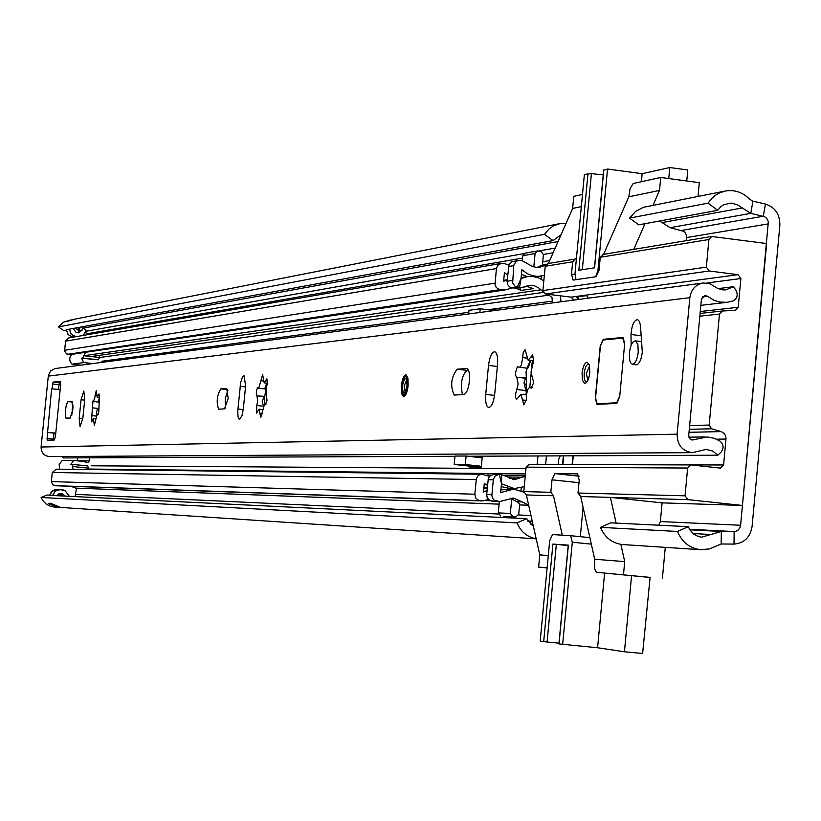 <?xml version="1.0" encoding="UTF-8"?>
<svg xmlns="http://www.w3.org/2000/svg" width="821" height="821" viewBox="0 0 821 821"><rect width="100%" height="100%" fill="white"/><g stroke="black" fill="none" stroke-linecap="round" stroke-linejoin="round"><path stroke-width="1.23" d="M616.13 523.11L610.403 497.393L662.106 502.863L660.361 521.551L658.883 525.214M688.285 526.672L610.721 522.844L600.469 527.349L677.489 531.464L688.285 526.672L690.092 530.181L693.591 533.978L698.004 536.411L701.647 537.191L721.32 531.454L735.503 531.423L737.976 530.243L739.783 528.067L740.614 525.276L768.343 221.67L766.793 218.417L764.597 216.703L750.784 213.368L737.34 204.747L731.172 203.064L723.742 204.696L720.725 206.759L717.718 210.309L638.728 224.841L629.574 218.099L635.618 211.397L643.428 207.292L724.922 191.108M659.602 221.003L670.1 227.674L684.334 231.491L686.767 235.473L686.592 240.625M75.06 496.397L76.548 488.156M677.489 531.464C681.994 542.147 689.64 548.212 700.416 549.68L709.385 548.931L721.177 543.984L734.005 544.087C744.185 543.204 750.209 537.345 752.087 526.477L779.858 225.365C780.001 214.384 775.198 207.282 765.439 204.06L752.929 201.166L749.686 199.277C742.841 192.35 734.836 189.579 725.672 190.954L719.771 192.791L715.707 195.1L712.064 198.128L708.071 203.146L629.574 218.099M55.397 489.603L51.374 491.83L49.671 495.361L526.651 518.687L517.014 522.895L41.173 497.485L47.115 495.012L49.66 495.135M526.651 518.687L533.424 526.435M58.65 507.234L56.741 507.183L48.182 503.447L50.738 503.294L60.549 507.429M517.014 522.895C520.771 531.792 527.164 537.078 536.185 538.771M41.173 497.485L42.866 500.625L46.15 504.032L50.307 506.239L54.525 507.029M623.56 544.61L622.215 544.518C611.994 543.133 604.749 537.406 600.469 527.349M82.049 327.22L86.092 330.196L83.311 335.409M561.123 234.611L553.077 240.594L66.388 329.714L67.989 334.465L72.248 337M708.071 203.146L717.718 210.309M553.077 240.594L544.467 234.313L58.404 326.912L63.71 330.586L66.337 330.104M79.021 330.873L75.85 328.359M90.433 334.188L85.456 332.71M559.512 223.681L74.249 319.266L66.193 321.781L72.515 319.687M566.121 223.261L560.189 223.548L553.672 225.785L549.064 228.936L544.467 234.313M70.76 319.954L63.34 322.232L58.404 326.912M52.606 495.504L55.376 491.05L59.605 489.614L64.931 490.445L69.18 496.1M76.415 336.6L73.613 335.922L71.201 334.106L69.385 329.18M77.851 332.751L79.083 330.524L78.929 327.784M73.326 328.821L76.189 332.567L78.672 332.854L82.192 329.96L82.439 327.517M58.938 493.698L62.057 495.751M65.095 495.905L62.447 493.883L59.954 493.637L56.721 495.484M573.725 300.096L571.149 297.14L545.462 293.969L542.897 290.583L706.347 267.143L708.913 239.506L711.622 236.479L766.64 243.55L742.441 505.449L687.957 499.65L685.053 495.833L687.639 468.042L526.107 467.17L523.777 491.594L526.364 494.95L539.797 554.883L538.638 567.095L547.125 567.855M548.356 263.603L545.206 266.281L542.897 290.583M582.489 194.454L573.787 196.342L572.637 208.442L548.407 263.479M547.114 567.937L538.638 567.095M526.107 467.17L529.052 464.419L690.553 464.922M563.36 455.86L562.539 464.491L558.177 464.481L558.649 459.503L560.281 455.871M588.154 298.187L586.676 295.601L576.66 296.945L578.128 299.511M559.039 643.931L597.585 647.748L624.432 651.792L642.617 653.465L650.099 577.389L597.011 572.34L649.719 577.42M583.095 507.255L580.314 536.677M698.024 196.404L699.297 182.683L660.731 177.469L633.207 183.504L630.138 188.461L628.814 196.804L603.599 254.356M603.538 254.479L600.264 257.281L599.063 269.986L596.118 276.687L573.161 280.094L571.498 274.214L572.678 261.786L576.506 257.64M689.014 432.298L721.249 431.61L724.05 433.324L725.518 435.612L726.031 438.352L723.599 464.984L572.463 464.522L573.284 455.809M562.282 535.169L553.467 495.74L550.829 492.302L552.02 479.813L554.832 473.584L577.604 473.84L579.216 480.244L578.005 493.021L580.693 496.531L594.691 559.245L594.599 568.481L595.574 571.252L597.011 572.34M700.262 311.508L738.212 307.29L735.329 310.348L722.377 310.995L719.483 314.063L709.18 425.062L711.561 428.788L689.291 429.311M694.043 378.378L695.438 363.303M662.106 502.863L742.441 505.449M572.637 208.442L581.34 206.646M628.814 196.804L659.52 190.431L660.731 177.469M633.771 249.358L644.988 223.692M653.034 205.26L659.52 190.431M539.797 554.883L548.295 555.56M662.373 578.559L665.287 547.361M623.488 574.71L624.709 561.626L620.861 544.354M594.691 559.245L624.709 561.626M526.364 494.95L553.467 495.74M580.693 496.531L687.957 499.65M721.249 431.61L711.561 428.788M723.599 464.984L720.315 468.103L690.943 464.912L687.639 468.042M706.347 267.143L709.231 271.002L545.462 293.969M571.149 297.14L738.007 274.666L709.231 271.002M738.007 274.666L740.881 278.524L706.809 283.009M738.212 307.29L740.881 278.524M668.756 178.557L669.792 167.535L687.793 169.988L686.756 180.989M595.697 276.749L597.965 270.407L607.54 169.023L603.794 170.173M607.54 169.023L642.145 173.703L669.792 167.535M582.315 269.719L591.407 173.631L584.388 174.411L574.967 273.927L576.034 279.674M591.407 173.631L603.23 174.883M578.754 296.658L578.487 299.47M587.846 298.228L587.949 297.161M641.396 181.667L642.145 173.703M587.99 173.58L578.836 270.253L594.568 267.81L603.825 169.885M572.124 464.553L572.945 455.819M563.688 455.85L562.867 464.522M558.988 643.171L547.084 642.022L556.33 544.385L568.214 545.565M562.631 644.526L572.299 542.209L570.616 535.682L552.512 534.574L549.701 540.7L540.187 641.109L547.084 642.022M624.432 651.792L631.575 575.562M597.585 647.748L604.605 573.089M543.676 641.642L552.913 544.077L568.368 545.154L559.029 643.982M570.616 535.682L589.878 537.652L570.667 535.692M552.913 544.077L556.33 544.385M635.187 364.545L635.854 364.863C639.005 364.657 641.16 360.419 642.309 352.147L640.442 325.229L639.395 321.401L637.65 319.626C634.038 320.087 631.821 325.034 631 334.486L631.133 345.241M582.058 373.124L582.387 380.133L584.531 383.417C587.087 383.171 588.852 379.548 589.806 372.57L589.488 365.571L587.364 362.277C584.788 362.502 583.023 366.115 582.058 373.124M525.645 378.255L523.962 382.586L526.323 392.438L526.353 377.793L516.778 377.239L518.133 384.033L515.475 394.46L515.691 397.795L516.707 399.304L520.955 394.244L523.849 404.897L526.415 399.355L526.6 393.998L527.77 389.421L529.566 387.317L531.105 388.159L533.712 382.576L530.982 372.2L533.742 360.245L532.562 354.959L530.551 357.463L533.773 357.843M469.427 381.18C469.93 373.832 469.048 369.604 466.78 368.475L457.081 369.214C451.006 377.557 450.062 386.178 454.259 395.065L463.865 394.532C466.554 393.587 468.401 389.133 469.427 381.18M264.311 403.983L264.752 396.348L256.994 395.938L257.681 401.243L256.737 405.482L256.562 413.107L259.128 409.197L260.739 417.509L264.629 403.911L265.409 404.599L267.041 400.289L266.394 396.133L266.651 386.506L267.492 382.976L266.846 378.85L265.635 380.77L267.554 380.985M263.346 405.543L262.176 401.746L263.962 396.717M228.187 398.431L226.709 388.405L220.828 388.867C216.888 395.537 216.169 402.311 218.673 409.186L224.523 408.848L228.187 398.431M401.315 386.044L401.5 393.423L403.409 396.759C405.636 396.358 407.216 392.633 408.14 385.562L407.955 378.204L406.067 374.858C403.829 375.238 402.239 378.963 401.315 386.044M96.909 414.472L96.457 412.573L97.494 408.694L98.458 408.314M98.664 408.355L98.274 414.061M99.238 398.401L98.233 401.972M96.149 416.073L91.849 415.611L92.968 400.956L93.481 401.52L94.959 396.964L96.262 390.447L97.217 397.179L98.181 395.506L99.454 395.64M95.4 422.497L93.922 422.333L94.333 425.473L97.114 414.4L97.648 414.974L98.797 411.465L99.382 397.333L99.002 393.947L98.181 395.506M72.823 409.546L71.961 401.264L67.999 401.582L66.327 404.763L65.259 411.742L65.885 418.063L70.185 418.084L72.823 409.546L72.997 406.652M266.004 388.466L264.69 388.897L266.702 383.12M256.994 395.938L256.296 393.372L256.727 389.749L257.722 387.625L258.728 388.23L262.628 374.643L264.198 382.843L265.635 380.77M263.141 406.19L256.737 405.482M530.787 360.47L528.252 367.644L527.072 368.167L530.356 360.419M525.676 378.265L516.748 377.229L515.773 375.802L515.526 372.652L517.292 366.813L519.837 367.182L521.314 365.324L522.7 357.597L526.815 358.079M525.614 390.519L516.748 389.503M266.425 387.102L267.348 384.033M266.055 388.477L264.752 396.348M227.91 390.211L225.252 398.452L225.365 408.335M55.756 433.293L53.991 433.139L53.344 440.035M60.703 382.709L59.44 382.843L58.414 389.328M733.471 286.693L725.774 289.885L722.377 289.844L717.472 288.315L710.073 283.809L703.402 282.978C695.685 284.435 691.169 289.331 689.845 297.674L677.12 434.176C677.253 445.074 682.333 451.232 692.349 452.648L706.204 449.426L712.597 450.996L717.841 455.214L720.941 452.258C724.071 448.184 723.742 444.448 719.955 441.051L714.27 438.291L707.117 436.916L692.103 440.066L689.702 438.701L688.716 435.479L701.421 299.121L704.839 295.437L707.589 296.299L713.942 300.229L719.555 302.005L726.821 302.354L732.937 300.979C737.268 298.567 738.264 294.996 735.955 290.285L733.471 286.693L718.118 288.633M72.997 405.04L71.766 415.293M468.452 370.22L466.882 370.353C461.751 375.536 460.283 383.623 462.449 394.614M528.252 367.644L527.174 368.537L526.045 371.78L526.353 377.793M526.323 392.438L525.851 394.798M522.7 357.597L523.172 352.814L525.071 349.684L528.149 360.162L530.551 357.463M531.916 387.851L530.499 387.686M526.282 400.391L522.597 399.971M595.328 397.959L596.888 404.332L616.592 403.46L619.691 396.728L624.668 343.794L623.139 337.452L603.24 339.33L600.223 346.052L595.328 397.959L597.165 403.696L616.653 402.803L616.899 403.398M494.735 393.864L497.526 364.668C498.029 357.238 497.105 352.927 494.765 351.737C491.769 352.096 489.685 356.663 488.505 365.427L485.734 394.398C485.232 401.972 486.186 406.333 488.598 407.473C491.533 407.042 493.585 402.506 494.735 393.864M243.365 408.653L245.612 385.891L244.083 375.71L242.4 377.188L240.645 382.76L237.731 411.208L238.069 416.863L238.911 418.895L239.773 419.203L242.072 415.375L243.365 408.653M82.859 418.084L84.737 399.437L83.845 391.053L81.053 399.745L79.185 418.3L80.089 426.735L82.859 418.084M49.835 456.599L49.434 456.599C43.934 455.86 41.153 452.669 41.091 447.014L48.377 375.3L50.666 370.938L54.925 368.578L702.879 283.05M53.991 433.108L47.577 432.421L47.156 440.22L54.319 440.005L55.448 436.31L60.641 384.905L60.282 381.324L53.026 382.134L51.98 388.887M47.577 432.421L51.6 388.918M93.922 422.333L93.368 418.669L91.624 421.85L91.849 415.611M265.901 404.312L265.019 404.219M262.268 413.907L260.052 413.671M263.367 381.026L260.924 380.749M454.988 456.302L63.463 457.923L61.924 456.517M717.841 455.214L468.237 456.25M55.777 433.098L47.772 432.441M52.175 388.908L60.179 389.503M97.986 414.718L97.391 414.656M98.017 408.437L92.178 407.811M96.662 395.599L95.051 395.424M629.368 352.907L629.758 360.542L630.59 362.769L632.17 364.185C635.136 363.99 637.168 359.978 638.256 352.158L637.886 344.543L635.505 340.879C632.509 341.043 630.466 345.046 629.368 352.907M623.17 337.523L603.733 339.401L623.262 337.503L622.739 338.088L603.178 339.986L600.223 346.052M537.971 455.963L537.17 464.44M481.239 467.672L480.039 466.112L468.812 466.061L470.002 467.601L481.239 467.672L482.338 456.189M546.437 455.922L545.626 464.47M479.012 457.41L479.136 456.209M552.502 302.898L551.979 297.551L548.007 294.287M496.295 310.307L496.387 309.332L490.773 310.071M529.802 387.296L531.064 373.955M531.762 366.72L532.336 360.655M75.881 488.126L70.955 486.309M528.652 505.182L522.125 501.898L516.799 501.713L519.714 503.796L518.718 514.305L515.711 516.994L503.53 516.399L515.711 516.994M487.079 490.332L483.466 492.077L484.287 483.405L487.541 485.478M500.872 489.952L512.704 488.557M524.25 486.658L514.254 488.598L501.467 483.743L500.625 492.549L513.761 489.09L523.777 492.148M510.036 488.495L501.19 486.586M488.382 499.476L482.481 500.943L478.612 500.41L475.698 498.008L474.836 494.221L51.354 481.599L52.718 484.862L56.618 485.806M474.836 494.221L476.334 478.93L477.699 476.139L479.649 474.692L481.999 474.24L489.521 476.344M56.177 469.191L52.277 472.486L51.354 481.599M542.948 291.568L538.74 287.904L534.543 285.841L529.042 285.41L522.238 287.391L519.549 287.381L514.962 286.17L512.643 283.071L513.833 265.091L516.04 261.447L518.451 260.431L522.166 260.688L531.864 266.148L536.103 267.389L539.602 267.348L544.6 265.532L539.181 266.425L542.424 265.05L543.42 254.613L540.916 251.308L537.396 250.969L535.087 253.556L533.814 266.907M517.251 288.14L512.006 287.873L509.667 286.96L507.594 284.497L507.05 281.275L509.051 264.424L511.637 261.817L518.277 260.462M543.82 280.844L538.453 277.826L532.531 276.431L527.698 276.544L521.037 278.504L521.879 269.74L527.185 273.619L532.408 275.733L537.94 276.441L544.333 275.404M71.129 354.456L66.614 353.964L64.613 351.08L65.526 341.177L68.523 337.965L500.892 263.459M525.266 475.975L514.777 479.628L501.682 474.671L498.532 474.456L494.786 476.365L493.308 479.833L491.861 495.402L492.446 497.998L494.037 500.061L499.63 501.559L513.464 498.07L522.125 501.898M561.051 301.769L560.353 295.806M545.626 264.967L544.6 265.532M537.067 267.472L539.181 266.425M508.774 265.101L504.73 263.685L501.056 263.428L497.577 265.552L496.428 268.559L495.042 284.456L496.233 287.453L499.322 289.556L504.792 289.987L512.509 287.935M516.163 288.253L520.996 290.429L519.744 287.76M520.996 290.429L533.26 288.633L526.179 286.119M510.457 498.234L516.799 501.713M491.882 494.724L486.679 494.57L487.233 497.824L489.901 500.574L494.919 501.395M494.191 474.405L490.476 475.451L488.341 478.499L486.679 494.57M509.759 478.427L515.188 478.51L512.458 479.331M507.645 275.117L504.443 272.593L503.612 281.223L507.183 279.94M521.448 274.245L527.195 276.615M540.721 276.236L536.01 276.975M526.99 276.656L521.13 277.59M535.087 253.556L522.803 255.711L522.33 260.709M499.353 501.549L498.275 512.889L510.334 513.443L512.848 516.696L515.639 516.984M511.75 498.604L510.334 513.443M541.09 279.068L541.367 276.133M522.803 255.711L525.091 253.155L537.396 250.969M520.955 490.722L521.243 487.777M512.848 516.696L503.53 516.399M500.759 516.111L498.275 512.889M495.761 310.379L496.387 309.332M494.581 310.533L480.213 308.788L468.996 310.307L468.647 313.961M479.864 312.483L480.213 308.788M482.184 457.861L466.112 456.014L465.291 464.532L480.039 466.112M468.812 466.061L454.198 464.491L465.291 464.532M466.112 456.014L455.008 456.066L454.198 464.491M85.907 462.521L87.734 462.531L83.927 461.515L73.931 460.468L62.252 460.478L59.184 464.347L59.574 469.222M88.124 469.561L88.504 468.155L87.652 465.897L70.852 464.265L73.931 460.468M87.734 462.531L85.62 462.408M77.708 457.872L77.41 460.838L89.315 460.838L88.083 462.408M89.315 460.838L89.622 457.82M92.66 363.57L83.783 362.574L81.536 358.213L98.304 359.803L82.736 358.038L85.538 352.312M99.362 355.349L99.618 357.494L98.304 359.803M81.536 358.213L82.736 358.038M83.783 362.574L71.961 364.165L80.704 365.15M73.192 469.386L72.043 464.276M88.504 468.155L72.505 466.502M71.961 364.165L70.134 361.507L69.703 359.034L70.175 356.663L72.043 354.067M549.742 294.493L549.495 295.057L99.608 357.515L83.66 355.688M72.771 410.018L72.032 409.936M530.971 515.526L518.585 514.952M498.368 514.018L75.922 494.365M740.614 525.276L660.361 521.551M768.456 223.856L686.879 237.536M549.701 260.544L542.743 261.714M533.065 524.845L530.9 524.732M711.427 534.543L693.057 533.537M532.357 521.684L528.057 521.468M721.177 543.984L721.32 531.454L689.866 529.832M532.254 521.212L527.759 520.986M734.005 544.087L734.148 531.567L689.527 529.278M741.702 208.062L661.49 222.696M558.064 241.548L83.147 328.154M752.929 201.166L750.784 213.368L670.1 227.674M555.201 248.055L538.545 251.01M524.024 253.586L85.938 331.284M79.247 328.862L76.948 329.283M765.439 204.06L763.304 216.241L681.984 230.373M553.128 252.755L543.43 254.448M522.577 258.071L88.873 333.418M62.848 489.901L60.354 489.655M60.292 489.634L64.931 490.445M63.905 490.096L62.796 489.891M60.036 489.614L55.192 491.112L52.513 495.504M75.789 336.528L71.109 334.126L69.292 329.18M76.271 336.631L73.346 337.133M54.679 489.768L57.162 489.49L52.339 490.989L49.671 495.361M72.771 337.062L68.194 334.64L66.388 329.714M82.182 330.073L79.514 330.545L79.801 327.63M78.395 332.823L79.083 330.524M48.182 503.447L49.281 503.211M62.519 495.771L60.672 493.708M574.905 274.645L571.498 274.214M552.02 479.813L578.979 482.686M579.072 476.19L554.832 473.584M719.483 314.063L699.831 316.177M689.64 425.576L709.18 425.062M708.913 239.506L600.264 257.281M572.678 261.786L545.206 266.281M523.777 491.594L550.829 492.302M578.005 493.021L685.053 495.833M726 439.05L716.538 439.194M722.254 311.005L700.087 313.437L722.141 311.026M599.002 270.53L597.965 270.407M572.299 542.209L591.325 544.138M466.913 368.506L466.369 368.444M677.12 434.176L41.091 447.014M689.845 297.674L48.254 376.131M53.386 439.091L46.971 438.414M58.876 384.7L52.472 383.992M694.248 439.697L691.046 439.748M707.589 296.299L702.242 296.945M59.44 382.843L53.026 382.134M82.798 418.689L79.185 418.3M84.666 400.145L81.053 399.745M72.587 402.085L67.999 401.582M243.273 409.566L237.895 408.971M245.51 386.948L240.122 386.352M227.735 389.636L220.828 388.867M494.56 395.404L485.734 394.398M497.362 366.464L488.505 365.427M466.882 370.353L457.081 369.214M603.784 339.401L603.24 339.33M640.739 335.666L631 334.486M407.709 385.593C406.898 373.411 404.907 373.555 401.736 386.024C402.526 398.206 404.517 398.062 407.709 385.593M402.372 385.973C404.866 376.182 406.436 376.069 407.072 385.634C404.558 395.435 402.998 395.548 402.372 385.973M406.754 379.795L404.106 386.096L405.194 392.11L405.759 391.032L407.021 385.665L406.754 379.805M624.668 343.814L619.691 396.748M602.758 340.12L603.363 339.576M597.308 404.343L596.508 403.419M619.445 396.738L616.653 402.803M622.739 338.088L624.422 343.814M603.178 339.986L600.438 346.031L595.564 397.949M595.564 397.98L597.278 404.343M597.472 404.332L597.165 403.696M587.128 381.714C584.891 382.063 583.916 379.251 584.203 373.247C585.188 366.638 586.851 363.724 589.18 364.503M589.581 365.971L586.297 373.381L587.867 380.369M525.953 468.709L91.347 465.794M552.677 301.091L487.941 309.733M468.801 312.288L101.845 361.25M490.373 500.779L485.724 500.615M501.405 492.261L500.656 492.241M484.236 491.789L483.487 491.769M484.893 483.733L484.257 483.713M502.072 484.082L501.436 484.062M482.06 500.913L56.002 485.765M479.833 500.677L54.576 485.622M476.242 479.556L52.277 472.486M513.751 265.635L508.466 266.527M514.233 288.181L519.549 287.381L521.037 278.504L517.312 287.073L512.006 287.873M512.345 280.454L507.05 281.275M522.587 270.201L521.817 270.325M521.694 278.319L521.048 278.422M501.682 474.671L501.467 483.743L499.435 474.466M496.428 268.559L65.526 341.177M495.032 283.153L64.602 350.269M499.938 289.669L67.763 354.313M502.144 289.977L69.19 354.487M540.885 289.792L83.978 355.719M543.256 292.409L91.08 356.53M499.199 501.518L493.965 501.333M496.951 501.292L491.717 501.097M493.308 479.833L488.095 479.751M523.059 477.186L507.275 476.97M525.317 475.472L504.135 475.205M491.112 475.041L486.925 474.99M525.461 473.912L88.309 469.037M543.882 280.146L543.04 280.279M505.141 273.054L504.381 273.177M504.268 281.049L503.622 281.141M523.819 491.235L521.992 491.184M523.88 287.042L528.201 286.396M536.195 538.843L59.769 507.378M56.741 507.183L53.745 506.978M700.416 549.68L622.215 544.518M59.676 489.593L57.162 489.49M602.778 254.489L711.622 236.479M547.617 263.613L575.141 259.056M690.789 464.912L529.052 464.419M603.681 170.111L594.455 267.82M558.916 643.931L568.245 545.165M98.294 402.044L93.481 401.52M264.608 388.887L258.769 388.23M526.949 368.157L519.436 367.274M533.681 360.809L528.334 360.183M532.162 387.574L529.914 387.317M526.507 394.88L520.955 394.244M267.461 383.212L264.249 382.853M266.066 404.076L264.629 403.911M262.515 409.566L259.128 409.197M706.204 449.426L705.485 449.436M692.349 452.648L49.434 456.599M704.849 436.905L688.891 437.193M726.821 302.354L700.836 305.35M99.372 397.415L97.217 397.179M98.099 414.502L97.114 414.4M95.636 418.915L93.368 418.669M523.962 382.586L525.912 385.028M406.498 375.043L403.429 378.543L401.685 386.024L401.951 393.187L404.035 396.687M637.045 364.77L632.601 364.237M595.543 397.949L600.438 346.052M641.406 341.587L635.505 340.879M528.673 505.264L519.611 504.915M499.106 504.145L75.491 488.115M487.264 488.444L483.815 488.362M514.254 488.598L508.948 488.474M487.305 487.951L483.867 487.869M482.481 500.943L56.28 485.786M481.732 474.24L55.992 469.181M522.238 287.391L516.912 288.192M546.057 264.413L542.424 265.009M504.792 289.987L70.914 354.487M513.464 498.07L512.776 498.049M499.63 501.559L494.386 501.374M498.87 474.435L493.903 474.384M507.193 279.766L503.704 280.32"/></g></svg>
